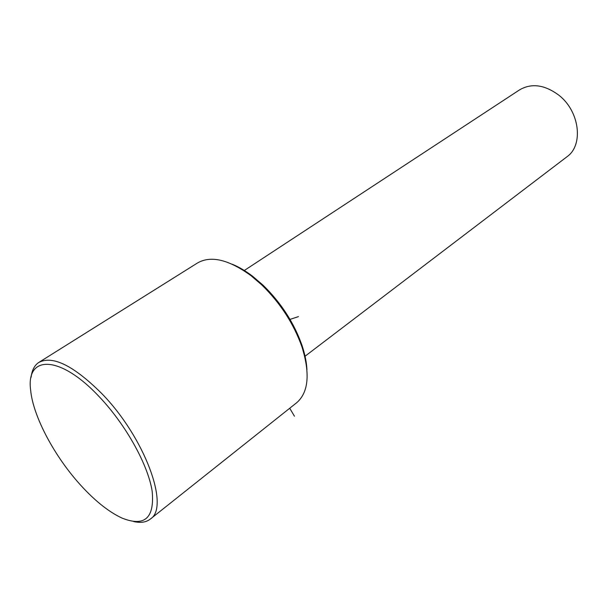 <?xml version="1.0" encoding="UTF-8"?>
<svg xmlns="http://www.w3.org/2000/svg" width="608" height="608" viewBox="0 0 608 608"><rect width="100%" height="100%" fill="white"/><g stroke="black" fill="none" stroke-linecap="round" stroke-linejoin="round"><path stroke-width="0.91" d="M566.664 156.993L567.051 156.697C583.779 145.031 579.69 111.104 558.653 95.053C544.411 84.618 531.316 82.931 519.384 89.984L243.983 270.704M306.956 369.717C306.576 362.193 304.912 354.061 301.978 345.314C294.059 322.886 281.109 302.875 263.127 285.274L252.677 276.306C245.7 270.978 238.876 266.942 232.195 264.206M296.354 402.982L296.894 402.549C308.522 392.198 310.217 373.677 301.986 346.986C293.801 323.836 280.425 303.164 261.858 284.985L251.074 275.72C228.585 259.426 210.649 255.223 197.273 263.12L39.155 362.224M81.594 486.202C95.722 501.524 109.227 512.164 122.102 518.115C144.651 527.09 154.668 518.115 152.16 491.18C148.078 464.778 125.62 424.346 99.066 396.545C59.546 354.373 25.863 355.034 30.636 390.1C33.007 416.564 55.047 457.49 81.594 486.202M133.692 521.55C140.714 523.161 146.323 522.287 150.503 518.936C170.05 506.806 144.658 437.289 101.68 393.467C73.507 365.499 52.516 355.171 38.722 362.49C34.443 365.385 31.912 370.28 31.137 377.188M290.001 319.39L298.422 316.631M289.72 408.257L294.439 416.206M567.051 156.697L304.745 356.463M301.978 345.314L301.986 346.986M252.677 276.306L251.074 275.72M296.894 402.549L150.503 518.936"/></g></svg>
